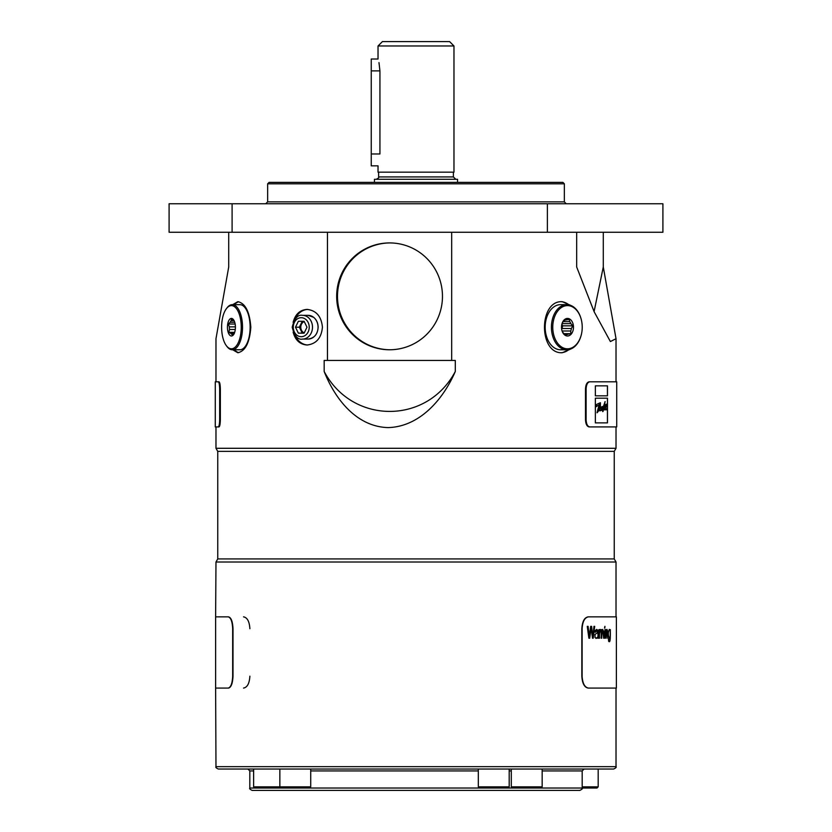 <?xml version="1.0" encoding="UTF-8"?>
<svg xmlns="http://www.w3.org/2000/svg" width="832" height="832" viewBox="0 0 832 832"><rect width="100%" height="100%" fill="white"/><g stroke="black" fill="none" stroke-linecap="round" stroke-linejoin="round"><path stroke-width="1.25" d="M378.03 45.978L382.408 41.6L449.592 41.6L453.97 45.978L453.97 172.172L378.03 172.172L378.03 165.849L371.249 165.849L371.249 59.01L378.03 59.01L378.03 45.978L453.97 45.978M371.249 153.982L379.933 153.982C377.853 169.291 377.853 169.291 379.933 153.982L379.933 70.886C377.853 55.578 377.853 55.578 379.933 70.886L371.249 70.886M378.986 62.598L379.933 70.886M378.612 172.172L378.612 176.925L453.388 176.925L453.388 172.172M304.252 332.862A5.938 4.982 90 0 1 300.789 327.205A5.938 4.982 90 0 1 304.252 321.558M453.388 176.925L455.77 179.296M582.192 786.843L598.187 786.843L597.002 788.029L582.192 788.029C582.795 788.601 582.005 789.391 579.81 790.4L252.19 790.4C249.995 789.391 249.205 788.601 249.808 788.029L254.81 788.029L253.625 786.843L310.721 786.843L310.721 769.028M304.169 333.029A5.938 4.982 90 0 1 300.81 330.179A5.938 4.982 90 0 1 300.81 324.241A5.938 4.982 90 0 1 304.169 321.381M374.462 182.385L374.462 179.296L457.538 179.296L457.538 182.385M542.162 770.931L582.192 770.931L582.192 788.029L254.81 788.029M300.81 324.241L302.245 321.277L304.117 321.277L306.987 327.205L304.117 333.143L302.245 333.143L299.374 327.205L300.81 324.241M561.777 324.605A7.363 5.023 -90 0 1 562.026 326.009A7.363 5.023 -90 0 1 562.016 328.526L562.702 325.842L561.839 324.303A7.363 5.023 90 0 1 562.151 323.43L563.566 320.746L564.762 320.278A7.363 5.023 90 0 1 566.53 319.852L569.192 319.384L569.702 321.599L563.046 321.599M479.513 788.029L478.327 786.843L509.194 786.843L509.194 769.028L511.295 769.028L511.295 786.843L542.162 786.843L542.162 769.028M233.938 320.372A7.363 3.338 -90 0 0 233.397 320.008L231.296 318.926L231.161 320.674A7.363 3.338 -90 0 0 230.214 322.286L228.301 324.043L229.362 326.882A7.363 3.338 -90 0 0 229.528 329.493L228.81 332.332L230.911 333.414A7.363 3.338 -90 0 0 232.014 334.412L232.326 335.494L234.239 333.736M234.104 320.674L231.161 320.674M235.154 324.043L228.301 324.043M230.214 322.286L234.738 322.286M235.425 326.882L229.362 326.882M234.676 332.332L228.81 332.332M229.528 329.493L235.29 329.493M234.26 333.414L230.911 333.414M232.014 334.412L233.605 334.412M299.374 327.205L295.495 327.205L298.366 321.277L304.117 321.277M304.117 333.143L298.366 333.143L295.495 327.205M561.85 330.148L562.068 330.782A7.363 5.023 90 0 0 563.202 332.821L565.178 335.036L566.374 334.568A7.363 5.023 90 0 0 568.142 334.142L570.804 333.674L570.762 330.99A7.363 5.023 90 0 0 571.386 328.526L572.811 325.842L570.835 323.627A7.363 5.023 90 0 0 569.702 321.599M564.71 334.568L566.374 334.568M563.878 333.674L570.804 333.674M568.142 334.142L564.304 334.142M562.151 330.99L570.762 330.99M562.702 325.842L572.811 325.842M571.386 328.526L562.016 328.526M562.068 323.627L570.835 323.627M269.079 182.385L562.921 182.385L564.346 183.81L267.654 183.81L269.079 182.385M262.756 769.028L218.358 769.028C216.164 768.03 215.374 767.239 215.977 766.657L616.023 766.657C616.626 767.239 615.836 768.03 613.642 769.028L262.756 769.028M235.123 330.533A8.788 3.983 90 0 1 233.47 334.766A8.788 3.983 90 0 1 228.384 332.883A8.788 3.983 90 0 1 228.384 321.537A8.788 3.983 90 0 1 233.47 319.644A8.788 3.983 90 0 1 235.123 330.533M561.579 328.64A8.788 5.99 -90 0 1 561.912 324.033A8.788 5.99 -90 0 1 571.106 320.195A8.788 5.99 -90 0 1 571.106 334.214A8.788 5.99 -90 0 1 561.912 330.377A8.788 5.99 -90 0 1 561.579 328.64M353.673 769.028L409.469 769.028M422.531 769.028L478.327 769.028L478.327 786.843M240.51 335.39A21.601 9.807 -90 0 0 237.848 310.856A21.601 9.807 -90 0 0 226.439 308.62A21.601 9.807 -90 0 0 226.439 345.8A21.601 9.807 -90 0 0 240.51 335.39M552.958 330.73A21.601 14.737 90 0 0 565.978 348.702A21.601 14.737 90 0 0 581.235 335.005A21.601 14.737 90 0 0 581.235 319.405A21.601 14.737 90 0 0 563.607 306.363A21.601 14.737 90 0 0 552.958 330.73M226.439 308.62L227.063 307.798A22.558 10.244 90 0 1 232.284 304.658A22.558 10.244 90 0 1 241.758 335.743A22.558 10.244 90 0 1 232.284 349.762A22.558 10.244 90 0 1 227.063 346.611L226.439 345.8M581.194 335.182A22.558 15.382 -90 0 1 581.142 335.348A22.558 15.382 -90 0 1 566.8 349.762A22.558 15.382 -90 0 1 551.626 330.886A22.558 15.382 -90 0 1 566.8 304.658A22.558 15.382 -90 0 1 581.142 319.062A22.558 15.382 -90 0 1 581.194 319.238M588.172 616.855L588.463 616.855C584.698 617.552 582.577 621.504 582.119 628.722L581.828 628.722C582.286 621.504 584.397 617.552 588.172 616.855L616.023 616.855L616.023 562.006L215.977 562.006L215.623 616.855L228.53 616.855C231.15 617.562 232.648 621.514 233.002 628.722L232.669 628.722C232.315 621.514 230.828 617.562 228.207 616.855M581.828 628.722L581.828 676.208C582.286 683.415 584.397 687.367 588.172 688.074L616.023 688.074L616.023 766.657M215.977 766.657L215.623 688.074L228.53 688.074C231.15 687.378 232.638 683.415 233.002 676.208L233.002 628.722M232.284 349.762L239.897 349.762A22.558 10.244 -90 0 0 249.371 335.743A22.558 10.244 -90 0 0 239.897 304.658L232.284 304.658M566.8 304.658L560.55 304.658A22.558 15.382 90 0 0 545.376 330.886A22.558 15.382 90 0 0 560.55 349.762L566.8 349.762M547.373 203.757L662.906 203.757L662.906 232.242L547.373 232.242L547.373 203.757L232.097 203.757L232.097 232.242L169.094 232.242L169.094 203.757L232.097 203.757M389.979 242.923A53.414 52.894 -90 0 0 337.49 296.348A53.414 52.894 -90 0 0 389.979 349.762M217.755 558.927L217.755 451.37L614.245 451.37L614.245 558.927L217.755 558.927L215.977 562.006M238.836 352.622A25.522 11.586 90 0 1 234.478 349.762M234.478 304.658A25.522 11.586 90 0 1 238.836 301.798M307.705 344.999A17.805 14.934 90 0 1 295.152 335.525M295.152 318.885A17.805 14.934 90 0 1 307.705 309.421M568.984 349.534A25.522 17.41 -90 0 1 561.423 352.695M561.423 301.714A25.522 17.41 -90 0 1 568.984 304.886M547.373 232.242L232.097 232.242M389.563 349.762A53.414 52.894 90 0 1 336.669 296.348A53.414 52.894 90 0 1 389.563 242.923A53.414 52.894 90 0 1 442.468 296.348A53.414 52.894 90 0 1 389.563 349.762M232.69 304.668L237.786 301.683C245.294 303.191 249.642 311.698 250.827 327.205C249.652 342.701 245.305 351.208 237.786 352.726L232.7 349.762M293.114 322.327C295.308 314.205 299.967 309.899 307.06 309.4C316.264 310.45 321.381 316.389 322.431 327.205C321.402 338.01 316.274 343.949 307.06 345.01C299.946 344.5 295.298 340.205 293.124 332.124M571.178 348.826L562.286 352.726C538.522 354.266 538.564 300.175 562.286 301.683L571.158 305.583M576.67 232.242L576.67 266.989L594.183 311.813L610.386 341.557L616.023 338.707L603.283 266.978L594.09 311.605M603.283 266.989L603.283 232.242M218.296 426.92C219.086 426.504 219.534 424.133 219.658 419.796L219.658 388.939C219.544 384.613 219.086 382.242 218.296 381.815L215.27 381.815L215.27 426.92L218.993 426.92C219.783 426.504 220.23 424.133 220.355 419.796L220.355 388.939C220.241 384.613 219.783 382.242 218.993 381.815L215.977 381.815L215.977 338.707L228.717 266.989M228.717 266.999L228.717 232.242M451.682 232.242L451.682 360.443L327.454 360.443L327.454 232.242M327.454 360.443L324.168 360.443L324.168 371.478C334.766 398.445 356.169 426.733 388.076 427.596C420.098 426.754 443.56 398.715 455.291 371.488C427.107 424.726 352.362 424.726 324.168 371.478M455.302 371.488L455.302 360.443L451.682 360.443M614.245 451.37L616.023 448.292L215.977 448.292L217.755 451.37M585.499 419.796C585.738 424.122 586.966 426.494 589.17 426.92L616.73 426.92L616.73 381.815L589.17 381.815C586.976 382.231 585.749 384.602 585.499 388.939L585.499 419.796L586.102 419.796C586.342 424.122 587.569 426.494 589.774 426.92M228.207 688.074C230.828 687.378 232.315 683.415 232.669 676.208L232.669 628.722M243.537 616.855C247.302 617.552 249.423 621.504 249.881 628.722M249.881 676.208C249.423 683.415 247.312 687.367 243.537 688.074M609.43 629.439C607.974 632.372 607.974 635.284 609.43 638.196L609.95 637.094L609.752 640.047L609.086 640.39L608.41 638.934L608.66 641.014C610.688 644.467 610.345 634.202 610.314 629.616L609.981 630.656L609.222 629.429M608.66 641.014L609.326 641.711M581.828 676.208L582.119 676.208C582.577 683.415 584.688 687.367 588.463 688.074L616.377 688.074L616.377 616.855L588.463 616.855M582.119 676.208L582.119 628.722M591.126 627.796L592.498 638.217L593.206 638.217L594.693 626.35L593.975 626.35L592.842 636.553L591.604 626.35L590.678 626.35L589.285 636.553L588.099 626.35L587.257 626.35L588.89 638.217L589.701 638.217L591.126 627.786L589.576 638.217M595.192 630.594L594.901 632.07L595.535 632.268L596.014 630.812L596.866 630.708L597.418 632.757L595.005 634.483L595.046 637.53L596.263 638.394L597.47 637.156L597.584 638.217L598.229 638.217L597.75 630.178L596.617 629.418L595.192 630.594M600.184 629.429L600.818 629.897L599.498 630.926L598.967 629.616L598.967 638.217L599.56 638.217C599.196 634.161 599.55 631.842 600.631 631.249L600.818 629.897L600.111 629.429M601.713 638.217L601.754 632.33L602.524 630.687L603.72 638.217L603.689 631.509L602.67 629.418L601.65 630.843L601.151 629.616L601.151 638.217L601.713 638.217M604.49 638.217L604.978 629.616L604.49 638.217M604.49 628.025L604.978 626.35L604.49 628.025M606.174 638.217L606.85 630.687L607.849 638.217L607.828 631.509L606.975 629.418L606.133 630.843L605.706 629.616L606.174 638.217M594.568 626.35L593.081 638.217M591.469 626.35L592.842 636.553M587.974 626.35L589.285 636.553M596.617 629.429L597.823 630.895L598.104 638.217M596.461 630.635L595.421 632.226M597.47 637.156L596.014 638.414M600.506 631.249C599.425 631.842 599.071 634.171 599.435 638.217M600.694 629.897L600.527 631.114M599.373 629.616L599.498 630.926M602.493 630.698L601.619 632.486L601.588 638.217M602.607 629.429L603.564 631.509L603.595 638.217M601.536 629.616L601.65 630.843M604.864 629.616L604.864 638.217M604.864 626.35L604.864 628.025M607.246 631.654C606.154 630.812 605.748 633.006 606.06 638.217M606.913 629.429L607.703 631.509L607.724 638.217M606.008 629.616L606.133 630.843M610.199 629.616C610.23 634.234 610.563 644.478 608.546 641.014M609.274 629.429L609.981 630.656M609.95 637.094L609.274 638.217M608.4 638.997L609.274 640.494M607.433 422.885L607.433 398.195M599.227 404.529L597.012 412.766M601.682 406.817L600.34 408.242L600.465 402.75L596.69 404.394L596.097 406.744L599.498 404.581L598.416 409.167M599.04 403.281L596.69 404.394M601.546 407.17L600.278 408.242M603.522 406.151L605.114 401.586L602.992 408.221L603.262 407.046L602.586 407.306L602.399 406.484L601.536 408.741M603.2 407.046L602.534 407.306M603.658 406.63L602.94 408.221M603.47 406.151L603.398 406.723M603.772 406.068L605.051 401.596L604.084 405.735M604.708 405.766L604.105 405.964L604.708 405.766M605.727 405.475C605.914 403.936 605.862 403.926 605.571 405.465L605.02 406.484C604.937 405.142 604.864 405.215 604.812 406.713C604.219 408.231 604.188 407.961 604.708 405.891M605.02 406.484C604.937 405.142 604.864 405.215 604.812 406.713L604.864 406.713C604.271 408.231 604.24 407.961 604.77 405.891C604.24 407.961 604.271 408.231 604.864 406.713C604.926 405.215 604.999 405.142 605.072 406.484C604.999 405.142 604.926 405.215 604.864 406.713M606.32 405.662L606.445 405.402C606.632 403.79 606.59 403.78 606.31 405.35L605.706 406.11M605.571 405.839L605.55 406.318C605.01 408.595 605.062 408.637 605.706 406.442M604.937 406.786C604.157 409.022 603.928 408.876 604.25 406.349L604.302 406.349C603.98 408.876 604.219 409.022 604.999 406.786L604.999 406.786C604.219 409.022 603.98 408.876 604.302 406.349L603.47 409.23L606.84 408.606L603.418 409.23M599.82 410.862L603.013 409.947L603.023 411.518L603.346 409.885L606.944 409.77L606.84 408.606M602.95 409.958L602.659 411.58M599.83 410.561L603.086 409.323L603.335 408.169M603.346 408.013L602.607 408.325L602.857 407.139M601.962 408.533L602.909 407.046M600.475 408.606L601.193 409.074M589.17 381.815L589.774 381.815C587.579 382.231 586.352 384.602 586.102 388.939L586.102 419.796M607.485 398.195L595.358 398.195L595.358 422.885L607.485 422.885L607.485 398.195M607.485 385.85L595.358 385.85L595.358 395.824L607.485 395.824L607.485 385.85M607.433 395.824L607.433 385.85M599.997 408.366L598.842 408.897L599.924 404.83L599.997 408.366L599.872 404.83M599.945 408.366L598.79 408.897M606.33 406.546L605.987 407.472M605.935 407.472L606.278 406.546M605.207 407.607L605.53 406.713M605.259 407.607L605.582 406.713M604.978 402.418L604.292 405.028L604.947 402.397M604.24 405.028L604.916 402.418M601.026 407.857C600.777 409.23 600.87 409.354 601.328 408.21L601.026 407.857M601.38 408.21L601.078 407.857C600.829 409.23 600.933 409.354 601.38 408.21L601.078 407.857C600.829 409.23 600.933 409.354 601.38 408.21L601.328 408.21M598.468 409.167L597.137 412.766L600.205 408.699L601.245 409.074L600.527 408.606M602.025 408.387L601.245 409.074L602.025 408.387L601.869 409.25M602.836 407.254L602.607 408.325M603.398 408.013L602.67 408.325L603.398 408.013L603.086 409.323M599.882 410.561L603.138 409.323M605.561 409.687L606.944 409.77M605.55 406.318L605.602 406.318C605.062 408.595 605.114 408.637 605.758 406.442C605.114 408.637 605.062 408.595 605.602 406.318L604.999 406.786M606.299 406.162L606.497 405.402L605.758 406.442M605.779 405.475C605.966 403.936 605.914 403.926 605.623 405.465C605.914 403.926 605.966 403.936 605.779 405.475L605.769 406.11L606.372 405.35C606.642 403.78 606.694 403.79 606.497 405.402C606.694 403.79 606.642 403.78 606.372 405.35L606.31 405.35M605.072 406.484L605.571 405.465M603.262 407.046L602.586 407.306M602.451 406.484L601.619 408.845M602.056 406.661L601.588 408.741M600.465 402.75L599.789 402.958M596.742 404.394L596.149 406.744M598.25 409.916L598.312 410.665L598.312 409.854C597.386 412.485 597.906 412.162 599.862 408.876L598.364 410.665M598.26 409.854C597.334 412.485 597.854 412.162 599.81 408.876M598.312 409.854L597.584 411.934M478.327 770.931L310.721 770.931M253.625 770.931L249.808 770.931L247.915 769.028M511.295 770.931L509.194 770.931M293.28 327.205A9.495 7.966 -90 0 0 305.23 335.431A9.495 7.966 -90 0 0 305.23 318.978A9.495 7.966 -90 0 0 293.28 327.205M302.536 315.338A11.866 9.953 90 0 1 312.489 327.205A11.866 9.953 90 0 1 302.536 339.082C297.918 340.018 294.476 336.066 292.198 327.205C294.476 318.354 297.918 314.392 302.536 315.338L308.1 315.338L313.674 317.335C316.545 319.748 318.032 323.045 318.126 327.205C317.751 334.152 314.413 338.114 308.1 339.082A11.866 9.953 -90 0 0 318.053 327.205A11.866 9.953 -90 0 0 308.1 315.338M267.654 183.81L267.654 201.854L564.346 201.854L564.346 183.81M219.658 419.796L220.355 419.796M220.355 388.939L219.658 388.939M586.102 388.939L585.499 388.939M378.612 176.925C379.278 177.414 378.477 178.204 376.23 179.296M309.535 788.029L310.721 786.843M281.039 788.029L279.854 786.843L279.854 769.028M508.009 788.029L509.194 786.843M540.977 788.029L542.162 786.843M512.491 788.029L511.295 786.843M249.808 788.029L249.808 770.931M253.625 786.843L253.625 769.028M598.187 786.843L598.187 769.028M582.192 770.931L584.085 769.028M302.536 339.082L308.1 339.082M267.654 201.854L265.751 203.757M564.346 201.854L566.249 203.757M614.245 558.927L616.023 562.006M215.977 426.92L215.977 448.292M616.023 338.77L616.023 381.815M616.023 426.92L616.023 448.292M215.623 688.074L215.623 616.855"/></g></svg>
